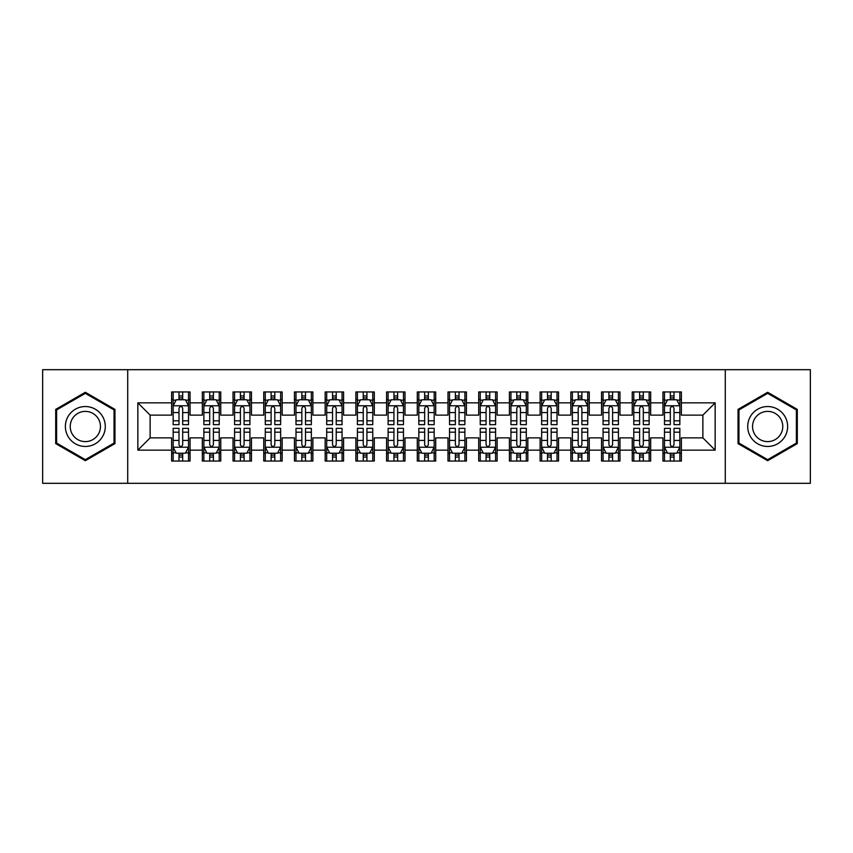 <?xml version="1.0" encoding="UTF-8"?>
<svg xmlns="http://www.w3.org/2000/svg" width="853" height="853" viewBox="0 0 853 853"><rect width="100%" height="100%" fill="white"/><g stroke="black" fill="none" stroke-linecap="round" stroke-linejoin="round"><path stroke-width="1.28" d="M725.285 483.31L810.35 483.31L810.35 369.69L725.285 369.69L725.285 483.31L127.715 483.31L127.715 369.69L42.65 369.69L42.65 483.31L127.715 483.31M725.285 369.69L127.715 369.69M137.845 450.149L137.845 402.851L171.624 402.851L171.624 415.134L150.128 415.134L150.128 437.866L137.845 450.149L171.624 450.149L171.624 461.046L190.048 461.046L190.048 450.149L202.332 450.149L202.332 461.046L220.756 461.046L220.756 450.149L233.04 450.149L233.04 461.046L251.464 461.046L251.464 450.149L263.748 450.149L263.748 461.046L282.172 461.046L282.172 450.149L294.456 450.149L294.456 461.046L312.88 461.046L312.88 450.149L325.164 450.149L325.164 461.046L343.588 461.046L343.588 450.149L355.872 450.149L355.872 461.046L374.296 461.046L374.296 450.149L386.58 450.149L386.58 461.046L405.004 461.046L405.004 450.149L417.288 450.149L417.288 461.046L435.712 461.046L435.712 450.149L447.996 450.149L447.996 461.046L466.42 461.046L466.42 450.149L478.704 450.149L478.704 461.046L497.128 461.046L497.128 450.149L509.412 450.149L509.412 461.046L527.836 461.046L527.836 450.149L540.12 450.149L540.12 461.046L558.544 461.046L558.544 450.149L570.828 450.149L570.828 461.046L589.252 461.046L589.252 450.149L601.536 450.149L601.536 461.046L619.96 461.046L619.96 450.149L632.244 450.149L632.244 461.046L650.668 461.046L650.668 450.149L662.952 450.149L662.952 461.046L681.376 461.046L681.376 437.866L702.872 437.866L702.872 415.134L681.376 415.134L681.376 402.851L715.155 402.851L715.155 450.149L681.376 450.149M681.376 402.851L681.376 391.954L662.952 391.954L662.952 402.851L650.668 402.851L650.668 391.954L632.244 391.954L632.244 402.851L619.96 402.851L619.96 391.954L601.536 391.954L601.536 402.851L589.252 402.851L589.252 391.954L570.828 391.954L570.828 402.851L558.544 402.851L558.544 391.954L540.12 391.954L540.12 402.851L527.836 402.851L527.836 391.954L509.412 391.954L509.412 402.851L497.128 402.851L497.128 391.954L478.704 391.954L478.704 402.851L466.42 402.851L466.42 391.954L447.996 391.954L447.996 402.851L435.712 402.851L435.712 391.954L417.288 391.954L417.288 402.851L405.004 402.851L405.004 391.954L386.58 391.954L386.58 402.851L374.296 402.851L374.296 391.954L355.872 391.954L355.872 402.851L343.588 402.851L343.588 391.954L325.164 391.954L325.164 402.851L312.88 402.851L312.88 391.954L294.456 391.954L294.456 402.851L282.172 402.851L282.172 391.954L263.748 391.954L263.748 402.851L251.464 402.851L251.464 391.954L233.04 391.954L233.04 402.851L220.756 402.851L220.756 391.954L202.332 391.954L202.332 402.851L190.048 402.851L190.048 391.954L171.624 391.954L171.624 402.851M650.668 450.149L650.668 437.866L662.952 437.866L662.952 450.149M715.155 402.851L702.872 415.134M619.96 450.149L619.96 437.866L632.244 437.866L632.244 450.149M662.952 402.851L662.952 415.134L650.668 415.134L650.668 402.851M589.252 450.149L589.252 437.866L601.536 437.866L601.536 450.149M632.244 402.851L632.244 415.134L619.96 415.134L619.96 402.851M558.544 450.149L558.544 437.866L570.828 437.866L570.828 450.149M601.536 402.851L601.536 415.134L589.252 415.134L589.252 402.851M527.836 450.149L527.836 437.866L540.12 437.866L540.12 450.149M570.828 402.851L570.828 415.134L558.544 415.134L558.544 402.851M497.128 450.149L497.128 437.866L509.412 437.866L509.412 450.149M540.12 402.851L540.12 415.134L527.836 415.134L527.836 402.851M466.42 450.149L466.42 437.866L478.704 437.866L478.704 450.149M509.412 402.851L509.412 415.134L497.128 415.134L497.128 402.851M435.712 450.149L435.712 437.866L447.996 437.866L447.996 450.149M478.704 402.851L478.704 415.134L466.42 415.134L466.42 402.851M405.004 450.149L405.004 437.866L417.288 437.866L417.288 450.149M447.996 402.851L447.996 415.134L435.712 415.134L435.712 402.851M374.296 450.149L374.296 437.866L386.58 437.866L386.58 450.149M417.288 402.851L417.288 415.134L405.004 415.134L405.004 402.851M343.588 450.149L343.588 437.866L355.872 437.866L355.872 450.149M386.58 402.851L386.58 415.134L374.296 415.134L374.296 402.851M312.88 450.149L312.88 437.866L325.164 437.866L325.164 450.149M355.872 402.851L355.872 415.134L343.588 415.134L343.588 402.851M282.172 450.149L282.172 437.866L294.456 437.866L294.456 450.149M325.164 402.851L325.164 415.134L312.88 415.134L312.88 402.851M251.464 450.149L251.464 437.866L263.748 437.866L263.748 450.149M294.456 402.851L294.456 415.134L282.172 415.134L282.172 402.851M220.756 450.149L220.756 437.866L233.04 437.866L233.04 450.149M263.748 402.851L263.748 415.134L251.464 415.134L251.464 402.851M190.048 450.149L190.048 437.866L202.332 437.866L202.332 450.149M233.04 402.851L233.04 415.134L220.756 415.134L220.756 402.851M150.128 437.866L171.624 437.866L171.624 450.149M202.332 402.851L202.332 415.134L190.048 415.134L190.048 402.851M662.952 399.63L664.487 399.63M679.841 399.63L681.376 399.63M632.244 399.63L633.779 399.63M649.133 399.63L650.668 399.63M601.536 399.63L603.071 399.63M618.425 399.63L619.96 399.63M570.828 399.63L572.363 399.63M587.717 399.63L589.252 399.63M540.12 399.63L541.655 399.63M557.009 399.63L558.544 399.63M509.412 399.63L510.947 399.63M526.301 399.63L527.836 399.63M478.704 399.63L480.239 399.63M495.593 399.63L497.128 399.63M447.996 399.63L449.531 399.63M464.885 399.63L466.42 399.63M417.288 399.63L418.823 399.63M434.177 399.63L435.712 399.63M386.58 399.63L388.115 399.63M403.469 399.63L405.004 399.63M355.872 399.63L357.407 399.63M372.761 399.63L374.296 399.63M325.164 399.63L326.699 399.63M342.053 399.63L343.588 399.63M294.456 399.63L295.991 399.63M311.345 399.63L312.88 399.63M263.748 399.63L265.283 399.63M280.637 399.63L282.172 399.63M233.04 399.63L234.575 399.63M249.929 399.63L251.464 399.63M202.332 399.63L203.867 399.63M219.221 399.63L220.756 399.63M171.624 399.63L173.159 399.63M188.513 399.63L190.048 399.63M171.624 453.369L173.159 453.369M188.513 453.369L190.048 453.369M202.332 453.369L203.867 453.369M219.221 453.369L220.756 453.369M233.04 453.369L234.575 453.369M249.929 453.369L251.464 453.369M263.748 453.369L265.283 453.369M280.637 453.369L282.172 453.369M294.456 453.369L295.991 453.369M311.345 453.369L312.88 453.369M325.164 453.369L326.699 453.369M342.053 453.369L343.588 453.369M355.872 453.369L357.407 453.369M372.761 453.369L374.296 453.369M386.58 453.369L388.115 453.369M403.469 453.369L405.004 453.369M417.288 453.369L418.823 453.369M434.177 453.369L435.712 453.369M447.996 453.369L449.531 453.369M464.885 453.369L466.42 453.369M478.704 453.369L480.239 453.369M495.593 453.369L497.128 453.369M509.412 453.369L510.947 453.369M526.301 453.369L527.836 453.369M540.12 453.369L541.655 453.369M557.009 453.369L558.544 453.369M570.828 453.369L572.363 453.369M587.717 453.369L589.252 453.369M601.536 453.369L603.071 453.369M618.425 453.369L619.96 453.369M632.244 453.369L633.779 453.369M649.133 453.369L650.668 453.369M662.952 453.369L664.487 453.369M679.841 453.369L681.376 453.369M137.845 402.851L150.128 415.134M702.872 437.866L715.155 450.149M114.963 409.387L85.332 392.284L55.701 409.387L55.701 443.613L85.332 460.716L114.963 443.613L114.963 409.387M738.037 409.387L738.037 443.613L767.668 460.716L797.299 443.613L797.299 409.387L767.668 392.284L738.037 409.387M182.681 395.941L178.991 395.941M188.513 420.806L182.681 420.806L182.681 424.655L188.513 424.655L188.513 405.921L185.442 399.78L176.23 399.78L173.159 405.921L173.159 424.655L178.991 424.655L178.991 420.806L173.159 420.806M173.159 405.921L173.159 391.954M188.513 405.921L188.513 391.954M178.991 399.78L178.991 391.954M182.681 391.954L182.681 399.78M182.681 420.806L182.681 408.224C181.454 405.857 180.228 405.857 178.991 408.224L178.991 420.806M182.681 399.63L178.991 399.63M178.991 457.059L182.681 457.059M173.159 432.194L178.991 432.194L178.991 428.345L173.159 428.345L173.159 447.079L176.23 453.22L185.442 453.22L188.513 447.079L188.513 428.345L182.681 428.345L182.681 432.194L188.513 432.194M188.513 447.079L188.513 461.046M173.159 447.079L173.159 461.046M182.681 453.22L182.681 461.046M178.991 461.046L178.991 453.22M178.991 432.194L178.991 444.776C180.218 447.143 181.444 447.143 182.681 444.776L182.681 432.194M178.991 453.369L182.681 453.369M213.389 395.941L209.699 395.941M219.221 420.806L213.389 420.806L213.389 424.655L219.221 424.655L219.221 405.921L216.15 399.78L206.938 399.78L203.867 405.921L203.867 424.655L209.699 424.655L209.699 420.806L203.867 420.806M203.867 405.921L203.867 391.954M219.221 405.921L219.221 391.954M209.699 399.78L209.699 391.954M213.389 391.954L213.389 399.78M213.389 420.806L213.389 408.224C212.162 405.857 210.936 405.857 209.699 408.224L209.699 420.806M213.389 399.63L209.699 399.63M244.097 395.941L240.407 395.941M249.929 420.806L244.097 420.806L244.097 424.655L249.929 424.655L249.929 405.921L246.858 399.78L237.646 399.78L234.575 405.921L234.575 424.655L240.407 424.655L240.407 420.806L234.575 420.806M234.575 405.921L234.575 391.954M249.929 405.921L249.929 391.954M240.407 399.78L240.407 391.954M244.097 391.954L244.097 399.78M244.097 420.806L244.097 408.224C242.87 405.857 241.644 405.857 240.407 408.224L240.407 420.806M244.097 399.63L240.407 399.63M209.699 457.059L213.389 457.059M203.867 432.194L209.699 432.194L209.699 428.345L203.867 428.345L203.867 447.079L206.938 453.22L216.15 453.22L219.221 447.079L219.221 428.345L213.389 428.345L213.389 432.194L219.221 432.194M219.221 447.079L219.221 461.046M203.867 447.079L203.867 461.046M213.389 453.22L213.389 461.046M209.699 461.046L209.699 453.22M209.699 432.194L209.699 444.776C210.926 447.143 212.152 447.143 213.389 444.776L213.389 432.194M209.699 453.369L213.389 453.369M240.407 457.059L244.097 457.059M234.575 432.194L240.407 432.194L240.407 428.345L234.575 428.345L234.575 447.079L237.646 453.22L246.858 453.22L249.929 447.079L249.929 428.345L244.097 428.345L244.097 432.194L249.929 432.194M249.929 447.079L249.929 461.046M234.575 447.079L234.575 461.046M244.097 453.22L244.097 461.046M240.407 461.046L240.407 453.22M240.407 432.194L240.407 444.776C241.634 447.143 242.86 447.143 244.097 444.776L244.097 432.194M240.407 453.369L244.097 453.369M102.616 416.52A19.96 19.96 0 0 0 75.352 409.216A19.96 19.96 0 0 0 68.048 436.48A19.96 19.96 0 0 0 95.312 443.784A19.96 19.96 0 0 0 102.616 416.52M98.426 418.94A15.109 15.109 0 0 0 77.783 413.417A15.109 15.109 0 0 0 72.249 434.06A15.109 15.109 0 0 0 92.892 439.583A15.109 15.109 0 0 0 98.426 418.94M85.332 459.65L56.618 443.08L56.618 409.92L85.332 393.35L114.046 409.92L114.046 443.08L85.332 459.65M784.952 416.52A19.96 19.96 0 0 0 757.688 409.216A19.96 19.96 0 0 0 750.384 436.48A19.96 19.96 0 0 0 777.648 443.784A19.96 19.96 0 0 0 784.952 416.52M780.751 418.94A15.109 15.109 0 0 0 760.108 413.417A15.109 15.109 0 0 0 754.574 434.06A15.109 15.109 0 0 0 775.217 439.583A15.109 15.109 0 0 0 780.751 418.94M767.668 459.65L738.954 443.08L738.954 409.92L767.668 393.35L796.382 409.92L796.382 443.08L767.668 459.65M274.805 395.941L271.115 395.941M280.637 420.806L274.805 420.806L274.805 424.655L280.637 424.655L280.637 405.921L277.566 399.78L268.354 399.78L265.283 405.921L265.283 424.655L271.115 424.655L271.115 420.806L265.283 420.806M265.283 405.921L265.283 391.954M280.637 405.921L280.637 391.954M271.115 399.78L271.115 391.954M274.805 391.954L274.805 399.78M274.805 420.806L274.805 408.224C273.578 405.857 272.352 405.857 271.115 408.224L271.115 420.806M274.805 399.63L271.115 399.63M305.513 395.941L301.823 395.941M311.345 420.806L305.513 420.806L305.513 424.655L311.345 424.655L311.345 405.921L308.274 399.78L299.062 399.78L295.991 405.921L295.991 424.655L301.823 424.655L301.823 420.806L295.991 420.806M295.991 405.921L295.991 391.954M311.345 405.921L311.345 391.954M301.823 399.78L301.823 391.954M305.513 391.954L305.513 399.78M305.513 420.806L305.513 408.224C304.286 405.857 303.06 405.857 301.823 408.224L301.823 420.806M305.513 399.63L301.823 399.63M271.115 457.059L274.805 457.059M265.283 432.194L271.115 432.194L271.115 428.345L265.283 428.345L265.283 447.079L268.354 453.22L277.566 453.22L280.637 447.079L280.637 428.345L274.805 428.345L274.805 432.194L280.637 432.194M280.637 447.079L280.637 461.046M265.283 447.079L265.283 461.046M274.805 453.22L274.805 461.046M271.115 461.046L271.115 453.22M271.115 432.194L271.115 444.776C272.342 447.143 273.568 447.143 274.805 444.776L274.805 432.194M271.115 453.369L274.805 453.369M301.823 457.059L305.513 457.059M295.991 432.194L301.823 432.194L301.823 428.345L295.991 428.345L295.991 447.079L299.062 453.22L308.274 453.22L311.345 447.079L311.345 428.345L305.513 428.345L305.513 432.194L311.345 432.194M311.345 447.079L311.345 461.046M295.991 447.079L295.991 461.046M305.513 453.22L305.513 461.046M301.823 461.046L301.823 453.22M301.823 432.194L301.823 444.776C303.05 447.143 304.276 447.143 305.513 444.776L305.513 432.194M301.823 453.369L305.513 453.369M336.221 395.941L332.531 395.941M342.053 420.806L336.221 420.806L336.221 424.655L342.053 424.655L342.053 405.921L338.982 399.78L329.77 399.78L326.699 405.921L326.699 424.655L332.531 424.655L332.531 420.806L326.699 420.806M326.699 405.921L326.699 391.954M342.053 405.921L342.053 391.954M332.531 399.78L332.531 391.954M336.221 391.954L336.221 399.78M336.221 420.806L336.221 408.224C334.994 405.857 333.768 405.857 332.531 408.224L332.531 420.806M336.221 399.63L332.531 399.63M332.531 457.059L336.221 457.059M326.699 432.194L332.531 432.194L332.531 428.345L326.699 428.345L326.699 447.079L329.77 453.22L338.982 453.22L342.053 447.079L342.053 428.345L336.221 428.345L336.221 432.194L342.053 432.194M342.053 447.079L342.053 461.046M326.699 447.079L326.699 461.046M336.221 453.22L336.221 461.046M332.531 461.046L332.531 453.22M332.531 432.194L332.531 444.776C333.758 447.143 334.984 447.143 336.221 444.776L336.221 432.194M332.531 453.369L336.221 453.369M366.929 395.941L363.239 395.941M372.761 420.806L366.929 420.806L366.929 424.655L372.761 424.655L372.761 405.921L369.69 399.78L360.478 399.78L357.407 405.921L357.407 424.655L363.239 424.655L363.239 420.806L357.407 420.806M357.407 405.921L357.407 391.954M372.761 405.921L372.761 391.954M363.239 399.78L363.239 391.954M366.929 391.954L366.929 399.78M366.929 420.806L366.929 408.224C365.702 405.857 364.476 405.857 363.239 408.224L363.239 420.806M366.929 399.63L363.239 399.63M363.239 457.059L366.929 457.059M357.407 432.194L363.239 432.194L363.239 428.345L357.407 428.345L357.407 447.079L360.478 453.22L369.69 453.22L372.761 447.079L372.761 428.345L366.929 428.345L366.929 432.194L372.761 432.194M372.761 447.079L372.761 461.046M357.407 447.079L357.407 461.046M366.929 453.22L366.929 461.046M363.239 461.046L363.239 453.22M363.239 432.194L363.239 444.776C364.466 447.143 365.692 447.143 366.929 444.776L366.929 432.194M363.239 453.369L366.929 453.369M397.637 395.941L393.947 395.941M403.469 420.806L397.637 420.806L397.637 424.655L403.469 424.655L403.469 405.921L400.398 399.78L391.186 399.78L388.115 405.921L388.115 424.655L393.947 424.655L393.947 420.806L388.115 420.806M388.115 405.921L388.115 391.954M403.469 405.921L403.469 391.954M393.947 399.78L393.947 391.954M397.637 391.954L397.637 399.78M397.637 420.806L397.637 408.224C396.41 405.857 395.184 405.857 393.947 408.224L393.947 420.806M397.637 399.63L393.947 399.63M428.345 395.941L424.655 395.941M434.177 420.806L428.345 420.806L428.345 424.655L434.177 424.655L434.177 405.921L431.106 399.78L421.894 399.78L418.823 405.921L418.823 424.655L424.655 424.655L424.655 420.806L418.823 420.806M418.823 405.921L418.823 391.954M434.177 405.921L434.177 391.954M424.655 399.78L424.655 391.954M428.345 391.954L428.345 399.78M428.345 420.806L428.345 408.224C427.118 405.857 425.892 405.857 424.655 408.224L424.655 420.806M428.345 399.63L424.655 399.63M459.053 395.941L455.363 395.941M464.885 420.806L459.053 420.806L459.053 424.655L464.885 424.655L464.885 405.921L461.814 399.78L452.602 399.78L449.531 405.921L449.531 424.655L455.363 424.655L455.363 420.806L449.531 420.806M449.531 405.921L449.531 391.954M464.885 405.921L464.885 391.954M455.363 399.78L455.363 391.954M459.053 391.954L459.053 399.78M459.053 420.806L459.053 408.224C457.826 405.857 456.6 405.857 455.363 408.224L455.363 420.806M459.053 399.63L455.363 399.63M489.761 395.941L486.071 395.941M495.593 420.806L489.761 420.806L489.761 424.655L495.593 424.655L495.593 405.921L492.522 399.78L483.31 399.78L480.239 405.921L480.239 424.655L486.071 424.655L486.071 420.806L480.239 420.806M480.239 405.921L480.239 391.954M495.593 405.921L495.593 391.954M486.071 399.78L486.071 391.954M489.761 391.954L489.761 399.78M489.761 420.806L489.761 408.224C488.534 405.857 487.308 405.857 486.071 408.224L486.071 420.806M489.761 399.63L486.071 399.63M520.469 395.941L516.779 395.941M526.301 420.806L520.469 420.806L520.469 424.655L526.301 424.655L526.301 405.921L523.23 399.78L514.018 399.78L510.947 405.921L510.947 424.655L516.779 424.655L516.779 420.806L510.947 420.806M510.947 405.921L510.947 391.954M526.301 405.921L526.301 391.954M516.779 399.78L516.779 391.954M520.469 391.954L520.469 399.78M520.469 420.806L520.469 408.224C519.242 405.857 518.016 405.857 516.779 408.224L516.779 420.806M520.469 399.63L516.779 399.63M551.177 395.941L547.487 395.941M557.009 420.806L551.177 420.806L551.177 424.655L557.009 424.655L557.009 405.921L553.938 399.78L544.726 399.78L541.655 405.921L541.655 424.655L547.487 424.655L547.487 420.806L541.655 420.806M541.655 405.921L541.655 391.954M557.009 405.921L557.009 391.954M547.487 399.78L547.487 391.954M551.177 391.954L551.177 399.78M551.177 420.806L551.177 408.224C549.95 405.857 548.724 405.857 547.487 408.224L547.487 420.806M551.177 399.63L547.487 399.63M581.885 395.941L578.195 395.941M587.717 420.806L581.885 420.806L581.885 424.655L587.717 424.655L587.717 405.921L584.646 399.78L575.434 399.78L572.363 405.921L572.363 424.655L578.195 424.655L578.195 420.806L572.363 420.806M572.363 405.921L572.363 391.954M587.717 405.921L587.717 391.954M578.195 399.78L578.195 391.954M581.885 391.954L581.885 399.78M581.885 420.806L581.885 408.224C580.658 405.857 579.432 405.857 578.195 408.224L578.195 420.806M581.885 399.63L578.195 399.63M393.947 457.059L397.637 457.059M388.115 432.194L393.947 432.194L393.947 428.345L388.115 428.345L388.115 447.079L391.186 453.22L400.398 453.22L403.469 447.079L403.469 428.345L397.637 428.345L397.637 432.194L403.469 432.194M403.469 447.079L403.469 461.046M388.115 447.079L388.115 461.046M397.637 453.22L397.637 461.046M393.947 461.046L393.947 453.22M393.947 432.194L393.947 444.776C395.174 447.143 396.4 447.143 397.637 444.776L397.637 432.194M393.947 453.369L397.637 453.369M424.655 457.059L428.345 457.059M418.823 432.194L424.655 432.194L424.655 428.345L418.823 428.345L418.823 447.079L421.894 453.22L431.106 453.22L434.177 447.079L434.177 428.345L428.345 428.345L428.345 432.194L434.177 432.194M434.177 447.079L434.177 461.046M418.823 447.079L418.823 461.046M428.345 453.22L428.345 461.046M424.655 461.046L424.655 453.22M424.655 432.194L424.655 444.776C425.882 447.143 427.108 447.143 428.345 444.776L428.345 432.194M424.655 453.369L428.345 453.369M455.363 457.059L459.053 457.059M449.531 432.194L455.363 432.194L455.363 428.345L449.531 428.345L449.531 447.079L452.602 453.22L461.814 453.22L464.885 447.079L464.885 428.345L459.053 428.345L459.053 432.194L464.885 432.194M464.885 447.079L464.885 461.046M449.531 447.079L449.531 461.046M459.053 453.22L459.053 461.046M455.363 461.046L455.363 453.22M455.363 432.194L455.363 444.776C456.59 447.143 457.816 447.143 459.053 444.776L459.053 432.194M455.363 453.369L459.053 453.369M486.071 457.059L489.761 457.059M480.239 432.194L486.071 432.194L486.071 428.345L480.239 428.345L480.239 447.079L483.31 453.22L492.522 453.22L495.593 447.079L495.593 428.345L489.761 428.345L489.761 432.194L495.593 432.194M495.593 447.079L495.593 461.046M480.239 447.079L480.239 461.046M489.761 453.22L489.761 461.046M486.071 461.046L486.071 453.22M486.071 432.194L486.071 444.776C487.298 447.143 488.524 447.143 489.761 444.776L489.761 432.194M486.071 453.369L489.761 453.369M516.779 457.059L520.469 457.059M510.947 432.194L516.779 432.194L516.779 428.345L510.947 428.345L510.947 447.079L514.018 453.22L523.23 453.22L526.301 447.079L526.301 428.345L520.469 428.345L520.469 432.194L526.301 432.194M526.301 447.079L526.301 461.046M510.947 447.079L510.947 461.046M520.469 453.22L520.469 461.046M516.779 461.046L516.779 453.22M516.779 432.194L516.779 444.776C518.006 447.143 519.232 447.143 520.469 444.776L520.469 432.194M516.779 453.369L520.469 453.369M547.487 457.059L551.177 457.059M541.655 432.194L547.487 432.194L547.487 428.345L541.655 428.345L541.655 447.079L544.726 453.22L553.938 453.22L557.009 447.079L557.009 428.345L551.177 428.345L551.177 432.194L557.009 432.194M557.009 447.079L557.009 461.046M541.655 447.079L541.655 461.046M551.177 453.22L551.177 461.046M547.487 461.046L547.487 453.22M547.487 432.194L547.487 444.776C548.714 447.143 549.94 447.143 551.177 444.776L551.177 432.194M547.487 453.369L551.177 453.369M578.195 457.059L581.885 457.059M572.363 432.194L578.195 432.194L578.195 428.345L572.363 428.345L572.363 447.079L575.434 453.22L584.646 453.22L587.717 447.079L587.717 428.345L581.885 428.345L581.885 432.194L587.717 432.194M587.717 447.079L587.717 461.046M572.363 447.079L572.363 461.046M581.885 453.22L581.885 461.046M578.195 461.046L578.195 453.22M578.195 432.194L578.195 444.776C579.422 447.143 580.648 447.143 581.885 444.776L581.885 432.194M578.195 453.369L581.885 453.369M612.593 395.941L608.903 395.941M618.425 420.806L612.593 420.806L612.593 424.655L618.425 424.655L618.425 405.921L615.354 399.78L606.142 399.78L603.071 405.921L603.071 424.655L608.903 424.655L608.903 420.806L603.071 420.806M603.071 405.921L603.071 391.954M618.425 405.921L618.425 391.954M608.903 399.78L608.903 391.954M612.593 391.954L612.593 399.78M612.593 420.806L612.593 408.224C611.366 405.857 610.14 405.857 608.903 408.224L608.903 420.806M612.593 399.63L608.903 399.63M608.903 457.059L612.593 457.059M603.071 432.194L608.903 432.194L608.903 428.345L603.071 428.345L603.071 447.079L606.142 453.22L615.354 453.22L618.425 447.079L618.425 428.345L612.593 428.345L612.593 432.194L618.425 432.194M618.425 447.079L618.425 461.046M603.071 447.079L603.071 461.046M612.593 453.22L612.593 461.046M608.903 461.046L608.903 453.22M608.903 432.194L608.903 444.776C610.13 447.143 611.356 447.143 612.593 444.776L612.593 432.194M608.903 453.369L612.593 453.369M643.301 395.941L639.611 395.941M649.133 420.806L643.301 420.806L643.301 424.655L649.133 424.655L649.133 405.921L646.062 399.78L636.85 399.78L633.779 405.921L633.779 424.655L639.611 424.655L639.611 420.806L633.779 420.806M633.779 405.921L633.779 391.954M649.133 405.921L649.133 391.954M639.611 399.78L639.611 391.954M643.301 391.954L643.301 399.78M643.301 420.806L643.301 408.224C642.074 405.857 640.848 405.857 639.611 408.224L639.611 420.806M643.301 399.63L639.611 399.63M639.611 457.059L643.301 457.059M633.779 432.194L639.611 432.194L639.611 428.345L633.779 428.345L633.779 447.079L636.85 453.22L646.062 453.22L649.133 447.079L649.133 428.345L643.301 428.345L643.301 432.194L649.133 432.194M649.133 447.079L649.133 461.046M633.779 447.079L633.779 461.046M643.301 453.22L643.301 461.046M639.611 461.046L639.611 453.22M639.611 432.194L639.611 444.776C640.838 447.143 642.064 447.143 643.301 444.776L643.301 432.194M639.611 453.369L643.301 453.369M674.009 395.941L670.319 395.941M679.841 420.806L674.009 420.806L674.009 424.655L679.841 424.655L679.841 405.921L676.77 399.78L667.558 399.78L664.487 405.921L664.487 424.655L670.319 424.655L670.319 420.806L664.487 420.806M664.487 405.921L664.487 391.954M679.841 405.921L679.841 391.954M670.319 399.78L670.319 391.954M674.009 391.954L674.009 399.78M674.009 420.806L674.009 408.224C672.782 405.857 671.556 405.857 670.319 408.224L670.319 420.806M674.009 399.63L670.319 399.63M670.319 457.059L674.009 457.059M664.487 432.194L670.319 432.194L670.319 428.345L664.487 428.345L664.487 447.079L667.558 453.22L676.77 453.22L679.841 447.079L679.841 428.345L674.009 428.345L674.009 432.194L679.841 432.194M679.841 447.079L679.841 461.046M664.487 447.079L664.487 461.046M674.009 453.22L674.009 461.046M670.319 461.046L670.319 453.22M670.319 432.194L670.319 444.776C671.546 447.143 672.772 447.143 674.009 444.776L674.009 432.194M670.319 453.369L674.009 453.369M188.438 405.772L173.234 405.772M173.159 400.153L176.049 400.153M185.623 400.153L188.513 400.153M178.991 412.575L173.159 412.575M188.513 412.575L182.681 412.575M182.681 397.903L178.991 397.903M173.234 447.228L188.438 447.228M188.513 452.847L185.623 452.847M176.049 452.847L173.159 452.847M182.681 440.425L188.513 440.425M173.159 440.425L178.991 440.425M178.991 455.097L182.681 455.097M219.146 405.772L203.942 405.772M203.867 400.153L206.757 400.153M216.331 400.153L219.221 400.153M209.699 412.575L203.867 412.575M219.221 412.575L213.389 412.575M213.389 397.903L209.699 397.903M249.854 405.772L234.65 405.772M234.575 400.153L237.465 400.153M247.039 400.153L249.929 400.153M240.407 412.575L234.575 412.575M249.929 412.575L244.097 412.575M244.097 397.903L240.407 397.903M203.942 447.228L219.146 447.228M219.221 452.847L216.331 452.847M206.757 452.847L203.867 452.847M213.389 440.425L219.221 440.425M203.867 440.425L209.699 440.425M209.699 455.097L213.389 455.097M234.65 447.228L249.854 447.228M249.929 452.847L247.039 452.847M237.465 452.847L234.575 452.847M244.097 440.425L249.929 440.425M234.575 440.425L240.407 440.425M240.407 455.097L244.097 455.097M280.562 405.772L265.358 405.772M265.283 400.153L268.173 400.153M277.747 400.153L280.637 400.153M271.115 412.575L265.283 412.575M280.637 412.575L274.805 412.575M274.805 397.903L271.115 397.903M311.27 405.772L296.066 405.772M295.991 400.153L298.881 400.153M308.455 400.153L311.345 400.153M301.823 412.575L295.991 412.575M311.345 412.575L305.513 412.575M305.513 397.903L301.823 397.903M265.358 447.228L280.562 447.228M280.637 452.847L277.747 452.847M268.173 452.847L265.283 452.847M274.805 440.425L280.637 440.425M265.283 440.425L271.115 440.425M271.115 455.097L274.805 455.097M296.066 447.228L311.27 447.228M311.345 452.847L308.455 452.847M298.881 452.847L295.991 452.847M305.513 440.425L311.345 440.425M295.991 440.425L301.823 440.425M301.823 455.097L305.513 455.097M341.978 405.772L326.774 405.772M326.699 400.153L329.589 400.153M339.163 400.153L342.053 400.153M332.531 412.575L326.699 412.575M342.053 412.575L336.221 412.575M336.221 397.903L332.531 397.903M326.774 447.228L341.978 447.228M342.053 452.847L339.163 452.847M329.589 452.847L326.699 452.847M336.221 440.425L342.053 440.425M326.699 440.425L332.531 440.425M332.531 455.097L336.221 455.097M372.686 405.772L357.482 405.772M357.407 400.153L360.297 400.153M369.871 400.153L372.761 400.153M363.239 412.575L357.407 412.575M372.761 412.575L366.929 412.575M366.929 397.903L363.239 397.903M357.482 447.228L372.686 447.228M372.761 452.847L369.871 452.847M360.297 452.847L357.407 452.847M366.929 440.425L372.761 440.425M357.407 440.425L363.239 440.425M363.239 455.097L366.929 455.097M403.394 405.772L388.19 405.772M388.115 400.153L391.005 400.153M400.579 400.153L403.469 400.153M393.947 412.575L388.115 412.575M403.469 412.575L397.637 412.575M397.637 397.903L393.947 397.903M434.102 405.772L418.898 405.772M418.823 400.153L421.713 400.153M431.287 400.153L434.177 400.153M424.655 412.575L418.823 412.575M434.177 412.575L428.345 412.575M428.345 397.903L424.655 397.903M464.81 405.772L449.606 405.772M449.531 400.153L452.421 400.153M461.995 400.153L464.885 400.153M455.363 412.575L449.531 412.575M464.885 412.575L459.053 412.575M459.053 397.903L455.363 397.903M495.518 405.772L480.314 405.772M480.239 400.153L483.129 400.153M492.703 400.153L495.593 400.153M486.071 412.575L480.239 412.575M495.593 412.575L489.761 412.575M489.761 397.903L486.071 397.903M526.226 405.772L511.022 405.772M510.947 400.153L513.837 400.153M523.411 400.153L526.301 400.153M516.779 412.575L510.947 412.575M526.301 412.575L520.469 412.575M520.469 397.903L516.779 397.903M556.934 405.772L541.73 405.772M541.655 400.153L544.545 400.153M554.119 400.153L557.009 400.153M547.487 412.575L541.655 412.575M557.009 412.575L551.177 412.575M551.177 397.903L547.487 397.903M587.642 405.772L572.438 405.772M572.363 400.153L575.253 400.153M584.827 400.153L587.717 400.153M578.195 412.575L572.363 412.575M587.717 412.575L581.885 412.575M581.885 397.903L578.195 397.903M388.19 447.228L403.394 447.228M403.469 452.847L400.579 452.847M391.005 452.847L388.115 452.847M397.637 440.425L403.469 440.425M388.115 440.425L393.947 440.425M393.947 455.097L397.637 455.097M418.898 447.228L434.102 447.228M434.177 452.847L431.287 452.847M421.713 452.847L418.823 452.847M428.345 440.425L434.177 440.425M418.823 440.425L424.655 440.425M424.655 455.097L428.345 455.097M449.606 447.228L464.81 447.228M464.885 452.847L461.995 452.847M452.421 452.847L449.531 452.847M459.053 440.425L464.885 440.425M449.531 440.425L455.363 440.425M455.363 455.097L459.053 455.097M480.314 447.228L495.518 447.228M495.593 452.847L492.703 452.847M483.129 452.847L480.239 452.847M489.761 440.425L495.593 440.425M480.239 440.425L486.071 440.425M486.071 455.097L489.761 455.097M511.022 447.228L526.226 447.228M526.301 452.847L523.411 452.847M513.837 452.847L510.947 452.847M520.469 440.425L526.301 440.425M510.947 440.425L516.779 440.425M516.779 455.097L520.469 455.097M541.73 447.228L556.934 447.228M557.009 452.847L554.119 452.847M544.545 452.847L541.655 452.847M551.177 440.425L557.009 440.425M541.655 440.425L547.487 440.425M547.487 455.097L551.177 455.097M572.438 447.228L587.642 447.228M587.717 452.847L584.827 452.847M575.253 452.847L572.363 452.847M581.885 440.425L587.717 440.425M572.363 440.425L578.195 440.425M578.195 455.097L581.885 455.097M618.35 405.772L603.146 405.772M603.071 400.153L605.961 400.153M615.535 400.153L618.425 400.153M608.903 412.575L603.071 412.575M618.425 412.575L612.593 412.575M612.593 397.903L608.903 397.903M603.146 447.228L618.35 447.228M618.425 452.847L615.535 452.847M605.961 452.847L603.071 452.847M612.593 440.425L618.425 440.425M603.071 440.425L608.903 440.425M608.903 455.097L612.593 455.097M649.058 405.772L633.854 405.772M633.779 400.153L636.669 400.153M646.243 400.153L649.133 400.153M639.611 412.575L633.779 412.575M649.133 412.575L643.301 412.575M643.301 397.903L639.611 397.903M633.854 447.228L649.058 447.228M649.133 452.847L646.243 452.847M636.669 452.847L633.779 452.847M643.301 440.425L649.133 440.425M633.779 440.425L639.611 440.425M639.611 455.097L643.301 455.097M679.766 405.772L664.562 405.772M664.487 400.153L667.377 400.153M676.951 400.153L679.841 400.153M670.319 412.575L664.487 412.575M679.841 412.575L674.009 412.575M674.009 397.903L670.319 397.903M664.562 447.228L679.766 447.228M679.841 452.847L676.951 452.847M667.377 452.847L664.487 452.847M674.009 440.425L679.841 440.425M664.487 440.425L670.319 440.425M670.319 455.097L674.009 455.097"/></g></svg>
